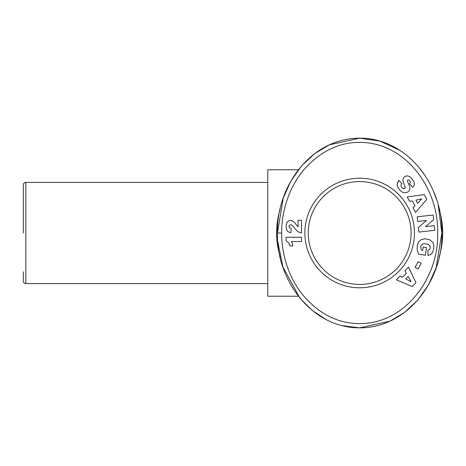 <?xml version="1.0" encoding="UTF-8"?>
<svg xmlns="http://www.w3.org/2000/svg" width="466" height="466" viewBox="0 0 466 466"><rect width="100%" height="100%" fill="white"/><g stroke="black" fill="none" stroke-linecap="round" stroke-linejoin="round"><path stroke-width="0.7" d="M23.3 233L23.3 184.95C23.183 183.703 24.028 182.864 25.828 182.422L267.775 182.422M281.685 233C281.371 219.276 285.163 192.109 303.797 169.793C320.387 151.223 339.295 142.083 360.521 142.38C406.789 142.893 438.966 189.889 437.644 233C439.135 276.973 405.228 324.988 357.888 323.602C336.627 323.037 317.987 313.158 301.974 293.959C284.813 271.876 281.423 246.322 281.685 233L277.468 233C276.262 187.047 310.432 138.233 359.665 138.163C408.676 138.029 443.271 187.361 441.855 233C443.352 278.639 408.577 327.971 359.665 327.837L342.37 325.717M25.828 182.422L25.828 283.578L267.775 283.578M298.397 296.225L267.775 296.225L267.775 169.775L298.397 169.775M439.257 209.345A83.035 83.035 0 0 1 439.257 256.655M280.066 256.65A83.035 83.035 0 0 1 280.066 209.35M359.665 181.577A51.423 51.423 0 0 0 308.242 233A51.423 51.423 0 0 0 359.665 284.423A51.423 51.423 0 0 0 411.088 233A51.423 51.423 0 0 0 359.665 181.577M304.869 233A54.796 54.796 0 0 1 359.665 178.204A54.796 54.796 0 0 1 414.46 233A54.796 54.796 0 0 1 359.665 287.796A54.796 54.796 0 0 1 304.869 233M23.3 271.777L23.3 281.05C23.183 282.297 24.028 283.136 25.828 283.578M438.209 205.052L441.855 233L436.089 267.909L428.458 284.895L417.781 300.063L404.639 312.377L389.92 321.179L359.665 327.837C310.88 328.058 275.965 278.68 277.468 233L283.241 198.091L290.866 181.105L301.543 165.937L314.684 153.623L329.41 144.821L359.665 138.163L380.017 141.116L400.422 150.646M420.227 168.878L424.06 174.068M433.287 190.839L436.543 199.46M326.054 319.548L312.237 310.461L300.011 298.246L283.025 267.28M282.961 267.076L277.818 241.726M426.786 199.366L415.538 212.35L413.057 207.778L415.008 205.803L412.317 200.84L409.608 201.429L407.191 196.967L424.206 194.607L426.786 199.366M433.852 246.322L433.485 249.724L432.53 252.654L430.706 254.576L427.957 255.45L427.875 250.586L429.809 249.252L430.229 247.33L429.873 245.949L429.035 244.947L427.06 244.033L424.31 243.683L422.377 244.132L421.252 245.192L420.711 246.619L421.217 250.172L422.714 250.411L423.245 247.137L426.547 247.667L425.324 255.246L418.555 254.151L417.076 249.31L417.42 245.069L418.817 241.685L421.229 239.611L425.173 238.761L429.768 239.821L432.669 242.337L433.578 244.318L433.852 246.322M412.218 286.532L396.403 279.833L399.985 276.064L402.467 277.311L406.358 273.216L404.966 270.822L408.461 267.146L415.952 282.606L412.218 286.532M421.182 263.342L418.06 269.033L415.031 267.368L418.153 261.682L421.182 263.342M433.695 219.62L425.528 226.627L434.37 225.637L434.889 230.297L418.911 232.085L418.392 227.425L426.501 220.465L417.722 221.449L417.204 216.801L433.182 215.012L433.695 219.62M411.053 177.697L414.093 181.932L414.321 184.897L412.835 187.332L409.672 183.866L410.418 182.264L409.94 180.919L408.647 179.888L407.68 180.109L407.459 181.35L409.591 186.249L409.929 188.59L409.387 190.408L407.628 192.161L404.756 192.877L402.589 192.312L400.183 190.46L398.383 188.148L397.382 186.103L397.137 184.251L398.867 180.435L402.03 183.639C400.661 184.513 400.649 185.876 401.989 187.728L403.189 188.637L404.173 188.678L405.199 187.28L402.974 180.907L402.997 179.113L403.999 177.22L405.729 176.113L407.418 175.892L409.416 176.492L411.053 177.697M289.433 225.177L288.996 225.987L289.159 227.408L291.244 228.474L290.895 232.697L288.122 231.794L286.584 229.907L286.101 225.416L287.033 222.247L288.978 220.727L290.475 220.47L292.328 220.849L294.395 222.369L298.059 226.936L298.059 220.366L301.496 220.366L301.496 233L299.626 232.546L297.378 231.252L291.978 225.189L290.621 224.664L289.433 225.177M301.496 241.551L291.378 241.551A8.44 8.44 0 0 1 292.724 245.966L290.126 245.966L288.454 242.635L286.054 240.765L286.054 237.281L301.496 237.281L301.496 241.551M405.088 187.845L404.605 188.468M404.173 188.678L403.422 188.695M398.867 180.435L397.463 182.829M417.565 203.24L421.812 198.93L415.882 200.135L417.565 203.24M405.694 278.953L411.105 281.662L408.129 276.396L405.694 278.953"/></g></svg>
